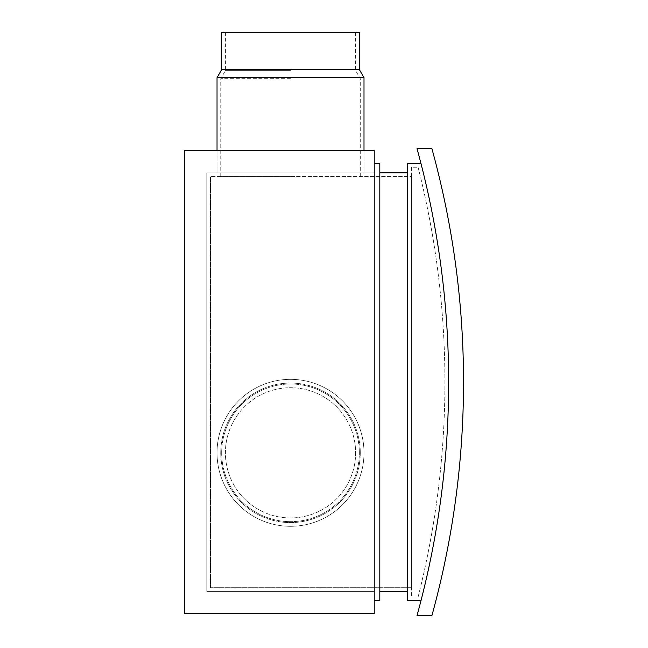 <?xml version="1.0" encoding="UTF-8"?>
<svg xmlns="http://www.w3.org/2000/svg" width="648" height="648" viewBox="0 0 648 648"><rect width="100%" height="100%" fill="white"/><g stroke="black" fill="none" stroke-linecap="round" stroke-linejoin="round"><path stroke-width="0.49" stroke-dasharray="3.24 2.43" d="M431.9 615.6A877.578 877.578 0 0 0 431.9 148.667L417.012 148.667A877.578 877.578 0 0 1 417.012 615.6L431.9 615.6M360.272 452.822A69.757 69.757 0 0 1 290.515 522.588A69.757 69.757 0 0 1 220.757 452.822A69.757 69.757 0 0 1 290.515 383.065A69.757 69.757 0 0 1 360.272 452.822A69.757 69.757 0 0 1 290.515 522.588A69.757 69.757 0 0 1 220.757 452.822A69.757 69.757 0 0 1 290.515 383.065A69.757 69.757 0 0 1 360.272 452.822M355.622 452.822A65.108 65.108 0 0 1 290.515 517.938A65.108 65.108 0 0 1 225.407 452.822A65.108 65.108 0 0 1 290.515 387.715A65.108 65.108 0 0 1 355.622 452.822A65.108 65.108 0 0 1 290.515 517.938A65.108 65.108 0 0 1 225.407 452.822A65.108 65.108 0 0 1 290.515 387.715A65.108 65.108 0 0 1 355.622 452.822M290.515 70.6L225.407 70.6L290.515 70.6M221.681 32.4L359.348 32.4M290.515 78.659L220.757 78.659L290.515 78.659M290.515 176.572L220.757 176.572L290.515 176.572M217.031 452.822A73.483 73.483 0 0 1 290.515 379.347A73.483 73.483 0 0 1 363.998 452.822A73.483 73.483 0 0 1 290.515 526.306A73.483 73.483 0 0 1 217.031 452.822A73.483 73.483 0 0 1 290.515 379.347A73.483 73.483 0 0 1 363.998 452.822A73.483 73.483 0 0 1 290.515 526.306A73.483 73.483 0 0 1 217.031 452.822A73.483 73.483 0 0 0 290.515 526.306A73.483 73.483 0 0 0 363.998 452.822A73.483 73.483 0 0 1 290.515 526.306A73.483 73.483 0 0 1 217.031 452.822A73.483 73.483 0 0 1 290.515 379.347A73.483 73.483 0 0 1 363.998 452.822A73.483 73.483 0 0 0 290.515 379.347A73.483 73.483 0 0 0 217.031 452.822M221.681 452.822A68.834 68.834 0 0 1 290.515 383.997A68.834 68.834 0 0 1 359.348 452.822A68.834 68.834 0 0 1 290.515 521.656A68.834 68.834 0 0 1 221.681 452.822A68.834 68.834 0 0 1 290.515 383.997A68.834 68.834 0 0 1 359.348 452.822A68.834 68.834 0 0 1 290.515 521.656A68.834 68.834 0 0 1 221.681 452.822M221.681 69.603L359.348 69.603M217.031 77.663L363.998 77.663M290.515 172.854L217.031 172.854L290.515 172.854M374.228 591.413L374.228 172.854L206.801 172.854L206.801 591.413L206.801 172.854L206.801 591.413L206.801 172.854L374.228 172.854L374.228 591.413L206.801 591.413L374.228 591.413L206.801 591.413L374.228 591.413L374.228 172.854L206.801 172.854L374.228 172.854L374.228 591.413M374.228 163.547L374.228 600.72L379.809 600.72L379.809 163.547L374.228 163.547L374.228 600.72M379.809 591.413L379.809 172.854L379.809 591.413L407.714 591.413L407.714 172.854L379.809 172.854M407.714 172.854L407.714 591.413M407.714 600.72L407.714 163.547L420.981 163.547A877.578 877.578 0 0 1 420.981 600.72L407.714 600.72M290.515 32.4L355.622 32.4L290.515 32.4M411.431 587.696L210.519 587.696L210.519 176.572L210.519 587.696L411.431 587.696L411.431 176.572L210.519 176.572L411.431 176.572L411.431 587.696M411.431 167.273L411.431 596.994L411.431 167.273L418.09 167.273L411.431 167.273M418.09 167.273A873.852 873.852 0 0 1 418.09 596.994L411.431 596.994L418.09 596.994A873.852 873.852 0 0 0 418.09 167.273M290.515 150.53L217.031 150.53L290.515 150.53M374.228 613.737L374.228 150.53L184.478 150.53L184.478 613.737L374.228 613.737M225.407 32.4L225.407 70.6L220.757 78.659L220.757 176.572M363.998 150.53L363.998 172.854L363.998 150.53M217.031 150.53L217.031 172.854L217.031 150.53M355.622 32.4L355.622 70.6L360.272 78.659L360.272 176.572"/><path stroke-width="0.97" d="M431.9 615.6A877.578 877.578 0 0 0 431.9 148.667L417.012 148.667A877.578 877.578 0 0 1 417.012 615.6L431.9 615.6M221.681 69.603L359.348 69.603L359.348 32.4L221.681 32.4L221.681 69.603L217.031 77.663L217.031 150.53M359.348 69.603L363.998 77.663L217.031 77.663M374.228 163.547L379.809 163.547L379.809 600.72L374.228 600.72M407.714 172.854L379.809 172.854M407.714 591.413L379.809 591.413M407.714 163.547L407.714 600.72L420.981 600.72A877.578 877.578 0 0 0 420.981 163.547L407.714 163.547M374.228 613.737L184.478 613.737L184.478 150.53L374.228 150.53L374.228 613.737M363.998 77.663L363.998 150.53"/></g></svg>
